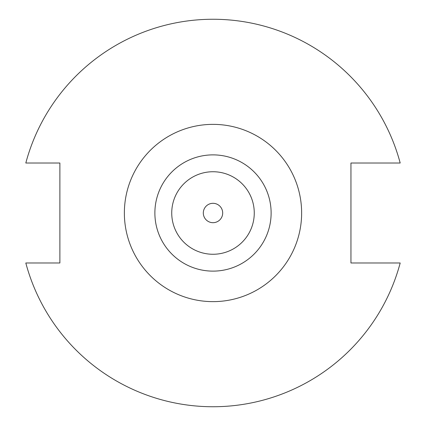<?xml version="1.0" encoding="UTF-8"?>
<svg xmlns="http://www.w3.org/2000/svg" width="426" height="426" viewBox="0 0 426 426"><rect width="100%" height="100%" fill="white"/><g stroke="black" fill="none" stroke-linecap="round" stroke-linejoin="round"><path stroke-width="0.64" d="M203.314 213A9.686 9.686 0 0 0 213 222.686A9.686 9.686 0 0 0 222.686 213A9.686 9.686 0 0 0 213 203.314A9.686 9.686 0 0 0 203.314 213M271.122 213A58.122 58.122 0 0 0 213 154.878A58.122 58.122 0 0 0 154.878 213A58.122 58.122 0 0 0 213 271.122A58.122 58.122 0 0 0 271.122 213M254.263 213A41.263 41.263 0 0 0 213 171.737A41.263 41.263 0 0 0 171.737 213A41.263 41.263 0 0 0 213 254.263A41.263 41.263 0 0 0 254.263 213M25.81 262.986A193.75 193.75 0 0 0 400.19 262.986L350.949 262.986L350.949 163.014L400.19 163.014A193.75 193.75 0 0 0 25.81 163.014L59.885 163.014L59.885 262.986L25.81 262.986M301.635 213A88.635 88.635 0 0 1 213 301.635A88.635 88.635 0 0 1 124.365 213A88.635 88.635 0 0 1 213 124.365A88.635 88.635 0 0 1 301.635 213"/></g></svg>
